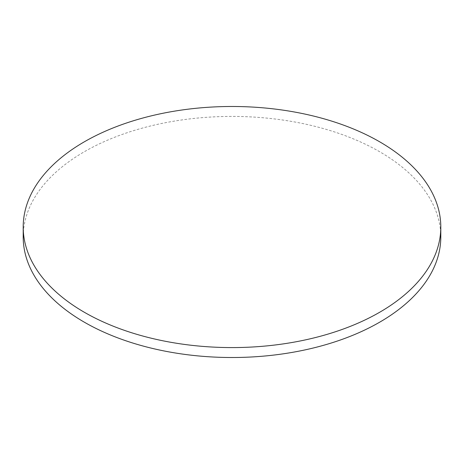 <?xml version="1.0" encoding="UTF-8"?>
<svg xmlns="http://www.w3.org/2000/svg" width="464" height="464" viewBox="0 0 464 464"><rect width="100%" height="100%" fill="white"/><g stroke="black" fill="none" stroke-linecap="round" stroke-linejoin="round"><path stroke-width="0.35" stroke-dasharray="2.32 1.74" d="M440.8 236.965A208.8 120.547 0 0 0 379.645 151.722A208.8 120.547 0 0 0 152.093 125.593A208.8 120.547 0 0 0 23.2 236.965"/><path stroke-width="0.7" d="M84.355 312.278A208.8 120.547 0 0 0 311.907 338.407A208.8 120.547 0 0 0 440.8 227.035A208.8 120.547 0 0 0 379.645 141.793A208.8 120.547 0 0 0 152.093 115.664A208.8 120.547 0 0 0 23.2 227.035A208.8 120.547 0 0 0 84.355 312.278M23.2 227.035L23.2 236.965A208.8 120.547 0 0 0 84.355 322.207A208.8 120.547 0 0 0 311.907 348.336A208.8 120.547 0 0 0 440.8 236.965L440.8 227.035"/></g></svg>
